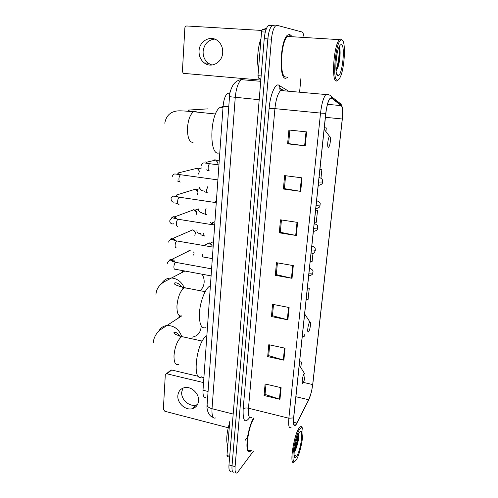 <?xml version="1.0" encoding="UTF-8"?>
<svg xmlns="http://www.w3.org/2000/svg" width="498" height="498" viewBox="0 0 498 498"><rect width="100%" height="100%" fill="white"/><g stroke="black" fill="none" stroke-linecap="round" stroke-linejoin="round"><path stroke-width="0.75" d="M205.967 397.261C203.775 398.002 202.786 395.667 203.003 390.245L223.092 106.255C223.727 99.612 225.264 95.243 227.698 93.138L229.759 92.889M270.016 24.944L268.391 25.448C266.293 27.602 264.911 32.015 264.239 38.695L228.98 464.908C228.688 469.857 229.429 471.948 231.215 471.189M303.961 36.671C303.531 33.858 302.828 32.283 301.844 31.94L277.168 25.348L275.581 25.859C273.52 28.019 272.151 32.451 271.466 39.149L235.087 466.607L232.031 465.755C231.726 470.71 232.454 472.801 234.222 472.036C232.454 472.801 231.726 470.71 232.031 465.755L267.849 38.925L232.031 465.755L228.98 464.908M273.583 25.149L271.983 25.653C269.904 27.813 268.528 32.233 267.849 38.925C268.528 32.233 269.904 27.813 271.983 25.653L273.583 25.149M285.678 78.273L287.402 77.576L285.678 78.273C278.656 79.481 280.144 40.431 287.545 35.103C280.144 40.431 278.656 79.481 285.678 78.273M291.448 35.906L289.668 34.399L287.545 35.103L289.668 34.399L291.448 35.906M296.186 424.221L295.395 425.174C293.752 426.213 293.179 423.748 293.696 417.772L325.835 113.395C326.744 105.937 328.151 100.982 330.062 98.529L331.612 98.174L341.236 105.62C342.618 107.307 342.954 111.764 342.257 118.991L312.688 384.556C311.904 390.706 310.584 395.773 308.735 399.757L296.186 424.221M296.154 424.52L308.716 400.019L311.455 391.864L312.769 384.437L342.338 118.978L342.649 110.463C342.475 107.63 342.02 105.9 341.292 105.271L331.668 97.801C329.209 97.415 327.236 102.619 325.742 113.407L293.596 417.915C293.048 425.13 293.901 427.334 296.154 424.52M306.631 131.902L288.908 130.003L287.614 143.829L305.237 145.839L306.631 131.902M289.892 130.109L288.622 143.623L305.237 145.839M288.628 143.592L287.614 143.829M302.043 177.861L284.638 175.601L283.381 189.01L300.699 191.369L302.043 177.861M285.609 175.726L284.395 188.63L300.699 191.369M284.402 188.58L283.381 189.01M297.605 222.407L280.499 219.817L279.278 232.815L296.298 235.504L297.605 222.407M281.451 219.96L280.293 232.273L296.298 235.504M280.299 232.205L279.278 232.815M281.115 387.693L265.123 383.958L264.04 395.512L279.957 399.321L281.115 387.693M266.013 384.163L265.048 394.41L279.957 399.321M265.061 394.279L264.04 395.512M285.055 348.195L268.802 344.716L267.687 356.612L283.86 360.166L285.055 348.195M269.704 344.909L268.696 355.634L283.86 360.166M268.708 355.516L267.687 356.612M289.114 307.515L272.58 304.315L271.435 316.56L287.881 319.847L289.114 307.515M273.502 304.49L272.45 315.72L287.881 319.847M272.456 315.62L271.435 316.56M293.297 265.602L276.483 262.701L275.301 275.313L292.027 278.314L293.297 265.602M277.417 262.863L276.309 274.616L292.027 278.314M276.322 274.529L275.301 275.313M253.6 418.034C247.02 428.654 244.269 455.975 250.152 451.381L251.229 450.453L250.152 451.381C244.269 455.975 247.02 428.654 253.6 418.034M235.087 466.607C234.776 471.569 235.492 473.66 237.235 472.882L253.501 451.064M299.584 92.198L300.935 78.155M320.973 178.116L321.864 169.731L319.915 169.488M325.916 131.584L326.302 127.942L324.323 127.737M306.202 299.348L308.063 299.597L309.264 288.267L307.403 287.931M302.286 336.424L304.122 336.685L304.334 334.675M300.829 367.642L301.421 362.065L299.615 361.673M314.356 222.096L316.274 222.313L317.55 210.349L315.626 210.069M310.223 261.251L312.115 261.481L312.962 253.507M309.264 288.267L307.397 288.025M301.421 362.065L299.603 361.797M317.55 210.349L315.62 210.131M321.864 169.731L319.909 169.532M326.302 127.942L324.316 127.762M197.563 404.476L196.449 404.918C189.738 407.358 180.936 399.72 181.702 392.194L182.878 388.16M177.848 395.667C177.089 403.268 185.984 411.006 192.751 408.553C196.2 407.314 198.129 404.75 198.546 400.84C199.343 393.439 190.89 385.757 184.179 387.724C180.382 388.857 178.272 391.503 177.848 395.667M229.771 421.513L226.964 455.496L229.696 456.249M170.111 370.736L171.661 370.008L166.967 373.817L203.545 382.601M203.894 377.671L201.142 377.017M198.465 376.376L171.661 370.008M166.967 373.817L166.332 373.799L165.286 375.069L163.356 409.275L164.832 411.273L228.215 427.745M229.622 457.158L227.337 456.529L226.964 455.496M299.69 429.083C297.163 432.949 294.038 443.967 293.154 452.315C292.482 461.16 293.54 463.65 296.335 459.791L296.372 459.729C300.96 452.545 305.1 427.944 301.794 427.458L299.69 429.083M302.012 427.583L301.209 426.481L300.113 426.817L299.005 428.168C293.459 435.98 289.039 467.136 294.175 461.97M254.086 418.158C247.736 427.228 244.605 454.699 250.37 450.223M229.671 422.323C226.584 433.173 225.936 441.029 227.742 445.909M296.752 456.199C301.327 449.047 303.979 424.956 299.298 432.681L299.167 432.905C295.688 438.215 292.457 457.363 294.984 457.668L296.752 456.199M294.144 452.402L295.121 450.69C297.586 445.76 299.447 435.955 298.75 433.658M294.287 456.386L295.47 455.62L294.187 455.801M295.47 455.62L294.274 456.349M297.219 431.716L297.76 431.797M298.047 433.011L298.072 433.571M298.003 435.283C297.555 439.852 296.341 444.702 294.38 449.831M248.477 433.235L247.73 435.314M246.317 438.452L245.028 440.562M298.545 434.075C298.277 439.292 296.833 445.063 294.218 451.393M192.278 337.134C197.451 336.144 200.383 332.869 201.074 327.31L201.086 325.779M199.549 320.096L199.194 319.436M179.834 315.944L178.521 318.048M304.06 373.936C302.373 376.002 301.352 385.502 303.095 382.918L303.263 382.657C304.571 380.578 305.573 373.693 304.577 373.612L304.06 373.936M206.863 335.646L206.147 336.144C196.081 343.029 191.911 382.85 201.783 376.768M199.997 290.683C202.468 288.653 203.85 285.902 204.143 282.434C204.311 279.571 203.651 276.838 202.163 274.23M183.034 270.688L181.496 272.879M309.619 322.368C307.938 324.049 306.88 333.915 308.611 331.693L308.897 331.276C310.217 329.116 311.094 322.187 310.049 322.15L309.619 322.368M210.399 285.721L209.677 286.113C205.269 288.815 200.489 300.724 199.536 311.754C198.988 323.756 201.099 329.06 205.867 327.659M329.626 136.608C328.014 136.757 326.806 148.012 328.481 147.227L329.128 146.468C330.46 144.034 330.933 136.496 329.732 136.601L329.626 136.608M223.067 106.597L220.303 107.288C209.726 112.996 208.83 156.758 219.064 152.917M194.12 253.021L193.722 251.907L194.046 253.638L193.598 255.076M188.344 251.253L189.396 250.177M189.651 231.178L192.62 229.889L195.085 232.093L195.328 233.643L194.768 235.274M194.052 230.618L195.222 231.975L195.397 233.089M193.747 209.565L196.449 211.98L196.629 213.356L195.926 215.204M195.571 210.523L196.567 211.874L196.635 213.287M195.048 188.972L197.818 191.549L197.949 192.782L197.071 194.855M197.115 190.174L197.918 191.469L197.949 192.776M196.368 168.081L197.115 168.28L199.194 170.802L199.287 171.91L198.21 174.207M198.658 169.563L199.281 171.984M209.21 242.837L211.961 245.408L212.061 246.933M210.766 243.566L212.011 245.153L212.092 246.174M210.617 222.519L213.293 224.803M212.453 223.484L213.412 224.822M212.982 160.244L214.962 159.783L215.871 160.045L217.919 163.008L217.719 164.657M217.62 161.856L217.931 163.157M211.911 65.033L208.232 63.215C204.666 60.339 202.96 56.423 203.122 51.468C204.149 44.061 208.002 39.94 214.682 39.093M199.051 50.97C198.901 55.994 200.626 59.959 204.236 62.879C211.208 68.593 222.332 62.58 222.699 52.67C222.899 47.939 221.367 44.092 218.112 41.122C211.065 34.599 199.281 40.836 199.051 50.97M265.297 32.071L261.556 31.847L257.976 75.69L261.157 75.951M261.824 30.446L186.787 25.983C185.679 26.045 185.038 26.705 184.858 27.963L182.405 71.457L183.289 73.343L260.815 80.072M260.865 79.512L258.406 77.987L257.976 75.69M261.556 31.847L262.234 29.718L266.517 28.336M341.84 39.952L341.628 39.915C335.938 38.527 331.649 81.255 337.482 80.203C338.316 80.215 339.188 79.294 340.09 77.427C344.709 68.68 346.147 40.475 341.84 39.952M342.238 40.151L341.049 38.944L339.437 39.647C333.691 44.839 331.176 82.276 336.499 81.049L338.086 80.053M290.813 36.647L289.537 35.788L287.564 36.447C280.635 41.427 279.216 77.993 285.796 76.922M261.002 38.645C257.815 46.631 256.663 61.03 258.481 69.502M337.146 53.429L335.901 63.09M337.98 75.578L337.993 75.578C342.219 76.568 345.662 45.218 341.329 44.683C340.638 44.534 339.904 45.268 339.126 46.899C335.44 54.095 334.637 76.2 337.98 75.578L336.629 73.853M336.05 71.04L337.731 67.884C340.277 61.123 340.844 48.269 339.113 46.98M338.821 47.59C339.804 51.96 338.428 64.049 335.938 69.963M339.275 47.186C340.364 51.039 339.175 62.953 336.754 69.297L336.044 71.002M208.077 391.484L203.003 390.245M228.763 106.815L223.092 106.255M243.068 79.014L241.275 79.661C238.131 82.544 236.12 88.482 235.243 97.471L212.017 408.702C211.687 415.892 212.92 418.961 215.715 417.909M233.189 414.05L212.017 408.702C208.917 407.837 207.274 406.617 207.093 405.03L207.112 404.706M264.239 38.695L271.466 39.149M213.206 417.38C207.952 416.116 206.471 408.08 207.093 405.03L229.497 96.693L259.19 99.712M260.715 81.305L241.275 79.661C238.144 80.029 235.467 81.691 233.245 84.66C230.804 89.074 229.553 93.082 229.497 96.693L229.503 96.662M249.697 417.517C244.916 423.817 242.738 420.959 243.167 408.958L269.113 108.327L274.915 108.639L248.471 408.229C248.004 415.569 249.019 418.662 251.496 417.505M269.113 108.327C270.109 95.759 274.585 84.479 278.239 84.884L288.653 91.234M282.117 89.87L280.629 90.524C277.809 93.475 275.904 99.513 274.915 108.639L320.531 113.083C321.652 103.765 323.426 97.577 325.854 94.52L327.858 94.091L328.587 94.664M294.013 424.95L294.436 424.931M296.671 423.649L296.833 423.337M341.292 105.271L340.918 104.007L338.136 101.835M331.668 97.801L331.276 96.463C330.591 95.174 328.786 94.527 325.854 94.52L280.629 90.524L279.646 88.856L279.976 88.233L279.397 85.258M325.742 113.407L320.531 113.083L288.859 418.233L293.596 417.915M291.069 427.471C288.977 428.759 288.242 425.678 288.859 418.233L248.471 408.229C246.043 407.75 244.275 407.993 243.167 408.958M284.115 90.835L283.032 90.15M281.775 89.827L279.976 88.233L282.796 90.02M342.257 118.991L325.424 117.316M341.236 105.62L327.491 104.337M331.612 98.174L330.628 98.087M296.852 423.07L293.503 422.236M308.735 399.757L295.918 396.732M312.688 384.556L303.388 382.427M292.718 265.509L291.454 278.195M288.547 307.403L287.321 319.716M284.501 348.077L283.312 360.023M280.573 387.569L279.415 399.166M297.02 222.32L295.719 235.398M301.452 177.78L300.107 191.282M306.021 131.833L304.639 145.765M178.39 364.443C175.321 365.289 173.864 362.258 174.02 355.354C174.916 346.789 177.282 340.707 181.11 337.109L181.926 336.623L184.758 337.246M158.831 331.039C160.698 327.628 163.593 325.767 167.521 325.468C174.375 325.736 179.118 329.439 181.751 336.58M153.515 342.263C153.172 338.609 156.777 332.222 160.101 329.937L181.832 315.819C178.446 316.772 176.821 313.416 176.958 305.747C177.879 296.933 180.27 290.963 184.136 287.85L187.534 288.267M161.557 283.599C163.91 279.658 167.415 277.803 172.065 278.027C177.618 278.787 181.658 281.986 184.173 287.614M193.056 142.484C189.209 142.223 187.354 137.299 187.497 127.718C188.219 119.576 190.242 114.247 193.56 111.739L194.973 111.272L197.133 112.106M208.033 108.85L188.207 110.089L190.13 111.446M176.504 262.49L175.682 262.34C174.754 262.981 174.169 264.326 173.914 266.38C173.833 268.534 174.275 269.486 175.24 269.244L211.09 275.886M168.953 260.865C169.606 259.676 170.602 259.159 171.947 259.315C173.435 259.645 174.412 260.603 174.891 262.178M211.588 268.858L175.669 262.346C170.615 261.039 172.109 261.033 171.493 260.585C172.159 260.23 173.036 260.703 174.119 261.985M177.674 241.069L176.865 240.957C175.962 241.574 175.389 242.9 175.14 244.935C175.059 247.151 175.514 248.153 176.497 247.929M170.154 239.725C170.876 238.486 171.941 237.982 173.354 238.218L176.037 240.808M178.844 219.319L178.066 219.251C177.188 219.855 176.628 221.162 176.392 223.154C176.311 225.413 176.759 226.466 177.749 226.304M171.387 218.242C172.177 216.966 173.31 216.493 174.773 216.823L177.176 219.101M180.033 197.227L179.286 197.202C178.427 197.799 177.886 199.082 177.655 201.043C177.574 203.34 178.029 204.435 179.019 204.348M195.602 189.103L176.211 195.104L178.315 197.052M208.811 170.739L207.467 170.69M181.241 174.798L180.525 174.81C179.691 175.396 179.162 176.653 178.944 178.583C178.857 180.917 179.311 182.069 180.307 182.044M197.115 168.28L177.668 173.061L179.442 174.661M308.965 273.128C310.92 273.278 312.202 273.134 312.825 272.699L312.968 272.4C312.24 271.927 315.016 270.862 309.501 268.073M202.35 254.173C202.244 256.333 202.636 257.292 203.514 257.049L212.316 258.599M311.312 250.911C313.279 251.06 314.574 250.942 315.19 250.556L315.284 249.149C315.197 247.873 314.051 246.803 311.841 245.944M203.775 232.971C203.67 235.168 204.062 236.17 204.946 235.99M313.696 228.339L317.6 228.065L317.481 225.968C317.954 225.6 316.865 224.766 314.213 223.453M206.06 208.444L205.22 211.445C205.108 213.673 205.5 214.731 206.39 214.613M316.118 205.4L320.177 205.014C319.436 204.398 322.25 203.389 316.628 200.601M208.071 185.928L206.682 189.589C206.577 191.861 206.969 192.969 207.853 192.913M318.583 182.094L322.523 181.988L322.598 180.581C322.53 179.33 321.353 178.259 319.081 177.375M210.224 163.699L209.633 163.73C208.88 164.296 208.394 165.517 208.17 167.403C208.064 169.706 208.45 170.87 209.347 170.876M205.637 161.95L208.058 163.518M262.359 29.65L265.938 29.861M260.971 78.205L258.406 77.987M229.92 93.344L227.698 93.138M268.391 25.448L275.581 25.859M295.395 425.174L293.945 424.813M342.649 110.463C342.705 108.34 342.132 106.186 340.918 104.007L331.276 96.463M196.449 404.918L192.751 408.553M166.332 373.799L171.032 369.989M294.312 456.51L294.984 457.668M301.794 427.458L301.209 426.481M295.121 450.69L294.194 451.68M304.577 373.612L299.254 365.127M202.288 341.086L181.926 336.623C172.489 333.747 174.848 333.448 173.939 332.72C173.74 332.085 177.251 331.214 180.593 337.526M155.974 294.405C156.279 289.182 159.067 284.956 164.352 281.725L184.883 271.03M210.031 285.902L210.38 285.97M310.049 322.15L304.651 313.977M205.151 291.685L184.459 287.67C177.332 285.871 173.933 284.414 174.256 283.294C174.344 282.584 178.782 281.669 183.059 288.684M215.522 114.005L193.56 111.739C183.631 110.867 178.944 110.587 176.46 111.06C169.967 112.094 166.071 116.14 164.776 123.211M220.303 107.288L223.004 107.556M329.732 136.601L324.161 129.275M167.459 263.317C167.726 260.535 172.028 259.8 171.947 259.315L190.236 250.32M213.125 247.145L176.865 240.957C175.483 241.044 171.991 239.189 171.281 239.301C169.862 239.619 168.978 240.559 168.623 242.128M175.246 240.627L172.906 238.673L173.354 238.218L192.62 229.889M173.709 223.677C173.889 224.417 169.289 224.044 169.806 220.608C171.268 218.093 172.457 217.24 173.366 218.037L178.066 219.251L214.688 225.084M176.379 218.939L174.512 217.14L174.773 216.823L194.102 209.639M198.353 208.886L195.085 210.106M178.253 204.13L175.701 203.134M174.723 201.951C172.681 202.605 171.443 201.541 171.007 198.758C171.268 197.438 171.953 196.598 173.061 196.249C174.449 195.882 174.393 196.417 179.286 197.202L216.275 202.667M199.816 188.618L196.561 189.632M176.211 195.104L177.525 196.909M179.585 181.82L177.251 180.942M217.881 179.896L175.115 173.976C173.852 173.889 172.893 174.754 172.227 176.572M201.858 167.919L198.055 168.866M177.668 173.061L178.676 174.537M308.667 275.973C314.431 274.435 312.184 272.848 312.949 272.512M203.863 245.539L209.266 242.85M213.518 241.58L210.262 243.211M315.321 250.394C314.524 252.847 313.08 254.017 311.001 253.899M204.242 235.828C201.671 235.162 200.563 234.714 200.918 234.483M200.713 233.313C200.912 234.465 196.175 233.014 196.984 230.257M214.931 221.654L211.855 222.998M317.724 227.922C317.108 228.563 318.552 230.325 313.367 231.477M205.718 214.433L202.711 213.3M201.883 212.154C201.422 213.349 197.507 210.909 198.36 208.992M216.362 201.429L214.115 202.263M320.164 205.089C319.517 205.786 321.079 207.429 315.769 208.699M207.218 192.72L204.454 191.73M203.084 190.666C201.348 191.126 200.233 190.037 199.754 187.41M322.648 181.888C321.814 182.175 324.385 183.725 318.216 185.567M208.743 170.677L206.172 169.799M218.946 164.925L209.633 163.73C202.86 162.796 203.234 162.012 201.173 165.504M207.436 163.425L206.57 162.217L215.871 160.045M219.288 160.045L216.761 160.642M208.232 63.215L204.236 62.879M262.234 29.718L265.913 29.936M341.628 39.915L340.825 38.906M287.564 36.447L339.437 39.647M337.731 67.884L336.754 69.297"/></g></svg>
